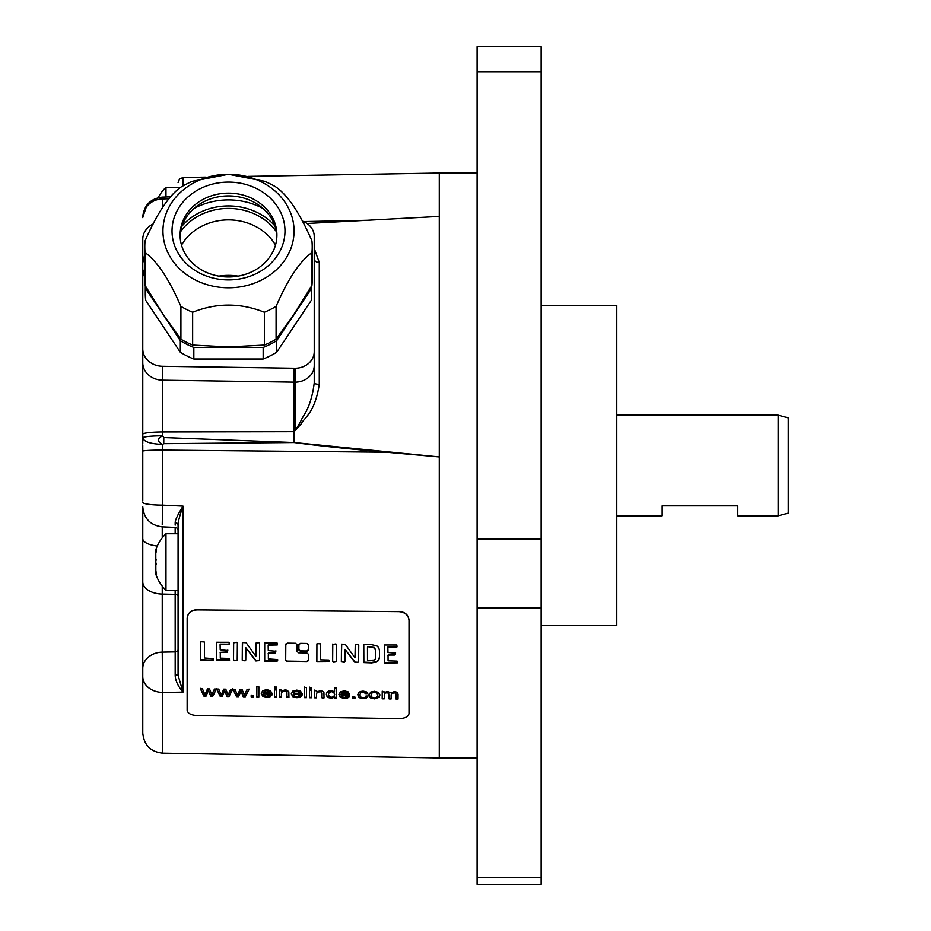 <?xml version="1.0" encoding="UTF-8"?>
<svg xmlns="http://www.w3.org/2000/svg" width="931" height="931" viewBox="0 0 931 931"><rect width="100%" height="100%" fill="white"/><g stroke="black" fill="none" stroke-linecap="round" stroke-linejoin="round"><path stroke-width="1.4" d="M238.15 276.135A52.439 45.421 0 0 0 228.502 275.367A52.439 45.421 180 0 0 218.855 276.135M181.51 245.144A52.439 45.421 180 0 1 228.502 219.891A52.439 45.421 0 0 1 275.483 245.144M263.159 208.567A65.054 56.337 0 0 0 228.502 199.897A65.054 56.337 0 0 0 193.834 208.567M180.114 236.439A48.412 41.918 180 0 1 228.502 195.906A48.412 41.918 180 0 1 276.879 236.439M228.502 276.973A48.412 41.918 180 0 1 180.09 235.054A48.412 41.918 180 0 1 228.502 193.136A48.412 41.918 180 0 1 276.903 235.054A48.412 41.918 180 0 1 228.502 276.973M228.502 182.104A56.477 48.912 180 0 1 284.979 231.016A56.477 48.912 180 0 1 228.502 279.928A56.477 48.912 180 0 1 172.026 231.016A56.477 48.912 180 0 1 228.502 182.104M162.948 231.016A65.554 56.768 0 0 0 228.502 287.795A65.554 56.768 0 0 0 294.056 231.016A65.554 56.768 0 0 0 228.502 174.248A65.554 56.768 0 0 0 162.948 231.016M144.794 246.738A83.709 72.49 0 0 0 145.061 252.604C157.013 261.017 168.965 278.939 180.917 306.38A83.709 72.49 0 0 0 192.647 312.246C216.551 302.726 240.454 302.726 264.357 312.246A83.709 72.49 0 0 0 276.076 306.38C288.028 278.939 299.98 261.017 311.932 252.604A83.709 72.49 0 0 0 312.211 246.738A83.709 72.49 0 0 0 311.932 240.885C299.98 213.432 288.028 195.51 276.076 187.096A83.709 72.49 0 0 0 264.357 181.231L228.502 174.248L192.647 181.231A83.709 72.49 0 0 0 180.917 187.096C168.965 195.51 157.013 213.432 145.061 240.885A83.709 72.49 0 0 0 144.794 246.738L144.794 279.568A83.709 72.49 0 0 0 145.061 285.421L145.061 252.604M263.159 347.484A83.208 72.059 0 0 0 276.67 340.723L311.338 288.738L311.338 300.271L276.67 352.267A83.208 72.059 180 0 1 263.159 359.029L263.159 347.484L193.834 347.484A83.208 72.059 180 0 1 180.323 340.723L162.995 314.201L180.917 339.21L180.917 306.38M145.434 286.038A83.208 72.059 180 0 0 145.667 288.738L162.995 314.201L145.061 285.421M311.932 252.604L311.932 285.421L293.998 314.201L276.076 339.21A83.709 72.49 0 0 1 264.357 345.075L228.502 346.949L192.647 345.075L192.647 312.246M180.917 339.21A83.709 72.49 0 0 0 192.647 345.075M263.159 359.029L193.834 359.029A83.208 72.059 180 0 1 180.323 352.267L145.667 300.271A83.208 72.059 180 0 1 145.294 293.521L145.294 285.817M193.834 347.484L193.834 359.029M264.357 345.075L264.357 312.246M276.076 339.21L276.076 306.38M311.932 285.421A83.709 72.49 0 0 0 312.211 279.568L312.211 246.738M311.338 288.738A83.208 72.059 0 0 0 311.571 286.038M180.323 340.723L180.323 352.267M145.667 288.738L145.667 300.271M142.769 437.861L142.769 437.849A20.168 2.06 0 0 1 162.588 435.801C157.095 438.664 157.083 441.527 162.541 444.39C150.496 443.936 143.909 441.76 142.769 437.861L142.769 239.267A20.168 17.468 180 0 1 153.115 224.01M302.342 221.078A19.167 16.595 180 0 1 314.224 236.427L314.224 351.674A19.167 16.595 180 0 1 295.395 368.269L162.588 366.302A20.168 17.468 0 0 1 142.769 348.834M142.769 506.697L142.769 538.618L142.769 506.697C143.851 518.532 150.287 525.247 162.064 526.853L175.179 527.423C176.681 527.586 177.646 528.599 178.077 530.437L178.077 675.254L183.023 692.129L162.588 692.42L162.588 753.144L439.281 757.974L439.281 456.958L386.377 452.245L162.588 450.104A20.168 1.082 180 0 0 142.769 451.186L142.769 500.936M157.281 546.032A20.168 7.716 180 0 1 142.769 538.618L142.769 732.976C143.921 745.068 150.531 751.783 162.588 753.144M142.769 451.186L142.769 444.902M142.769 443.796L142.769 241.35M142.769 243.061L142.769 245.598M295.395 368.269L295.395 430.262L294.056 431.681L294.056 368.292M295.395 430.262L300.62 421.662C302.435 415.703 310.884 409.5 314.224 382.92L314.224 351.499M314.224 284.188L314.224 272.317M303.634 221.578L366.674 220.298M307.055 223.487L439.281 216.423L439.281 456.958L294.056 442.528L163.798 437.547L162.588 435.801L162.588 431.949L294.056 431.681L294.056 442.528L163.751 443.668L162.541 444.39L162.588 505.126L183.023 506.103C177.809 514.517 175.191 520.033 175.179 522.64L175.156 525.165M169.058 198.745L162.588 198.955A20.168 18.69 180 0 0 142.769 217.645M439.281 216.423L439.281 173.026L477.103 173.026M197.232 609.619C191.111 610.108 187.748 612.959 187.154 618.172L187.143 710.225C187.736 713.425 191.099 715.206 197.221 715.567L398.922 718.616C405.055 718.441 408.418 716.754 409.012 713.565L409.012 620.372C408.418 615.135 405.055 612.226 398.922 611.632L197.221 609.875C191.099 610.352 187.736 613.203 187.143 618.428M409.023 713.251L409.023 620.127C408.43 614.891 405.066 611.97 398.934 611.388M439.281 757.974L477.103 757.974M541.144 607.92L541.144 46.55L477.103 46.55L477.103 884.45L541.144 884.45L541.144 607.92L477.103 607.92M541.144 625.597L616.776 625.597L616.776 305.403L541.144 305.403M616.776 415.168L778.141 415.168L778.141 515.832L737.794 515.832L737.794 505.836L662.162 505.836L662.162 515.832L616.776 515.832M778.141 515.832L788.231 513.132L788.231 417.868L778.141 415.168M294.056 442.528C318.728 445.786 349.497 449.021 386.377 452.245M142.769 502.344A20.168 2.781 180 0 0 162.588 505.126L162.238 524.653M178.077 530.437L178.077 525.096C178.077 521.826 179.73 515.495 183.023 506.103L183.023 692.129C177.809 685.984 175.191 680.247 175.179 674.94L175.156 590.219M162.238 586.134L162.238 652.119L175.156 651.886A3.026 2.456 0 0 0 178.077 649.419L178.077 529.087M142.769 668.446A20.168 16.339 180 0 1 162.238 652.119L162.588 692.42A20.168 15.908 180 0 1 142.769 676.511A20.168 15.908 0 0 0 157.898 691.908M175.179 674.94L178.077 675.254L178.077 673.823M178.077 651.467L178.077 652.398M170.641 196.848L162.308 197.116L162.588 207.601M178.077 187.294L165.974 187.294L165.974 197M178.077 533.742L165.974 533.742L165.974 590.219L178.077 590.219M155.861 571.017L156.513 574.218L155.849 573.705C155 571.622 155 571.622 155.849 573.705C155 571.622 155 571.622 155.849 573.705L155.873 573.775M156.513 574.218L155.849 573.705L156.478 573.705M156.024 571.587L155.302 572.379M155.617 570.133L155.337 568.725M155.279 566.048L156.024 564.535M156.21 564.139L156.408 563.313M156.292 560.101L156.012 559.438M155.791 553.177L155.849 570.959M155.477 554.469L155.652 553.689M156.396 549.383L155.849 550.268C155 552.351 155 552.351 155.849 550.268C155 552.351 155 552.351 155.849 550.268C155 552.351 155 552.351 155.849 550.268L156.513 549.755L155.849 550.268C156.722 548.72 156.722 549.639 155.849 553.014L156.175 551.815L155.302 551.594M163.798 437.547L163.751 443.668M295.115 430.518L301.248 423.849C303.238 418.485 314.771 413.934 319.263 384.317A5.039 1.397 0 0 1 314.224 382.92L314.224 365.58A19.167 16.595 180 0 1 295.395 382.175L162.588 380.209L162.588 366.302M319.263 384.317L319.263 262.461A5.039 3.503 0 0 1 314.224 258.981M319.263 262.461L314.224 248.391M197.221 609.875L398.922 611.632M287.283 661.58L285.677 660.3L285.794 644.473L287.423 643.123L295.488 643.251L297.094 644.648L297.036 651.456L298.642 652.806L306.811 652.934L308.417 654.272L308.359 660.673L306.741 661.883L287.283 661.58L285.689 659.846L285.805 643.996M308.44 650.164L308.487 644.834L306.881 643.437L300.527 643.333L298.909 644.659L298.863 650.001L298.921 644.217M308.44 650.152L306.823 651.456L300.469 651.351L298.863 650.001M213.246 659.951L200.654 660.032L200.7 642.39L201.364 641.715L204.273 641.948L204.424 642.634L204.459 657.996L213.257 658.694L213.083 660.358L200.665 659.579L200.712 641.925M220.088 644.846L220.205 649.803L227.792 650.478L227.001 652.34L220.275 652.387L220.286 658.17L229.305 658.461L229.573 660.23L216.62 660.312L216.632 642.227L229.061 642.25L229.201 644.147L220.1 644.368M216.574 642.832L216.632 642.227M229.201 644.147L220.216 644.089M237.23 660.23L234.193 660.731L233.518 660.056L233.646 642.821L236.753 642.297L237.37 643.042L237.23 660.23L234.205 660.277L233.518 659.59L233.658 642.355M259.365 660.533L255.92 660.987L245.854 647.755L255.932 660.533L258.806 660.719L259.493 659.835M245.761 660.079L245.854 648.22M245.772 659.625L245.074 660.905L242.223 660.137L242.584 642.518L246.168 642.739L255.862 656.262L256.223 642.879L259.004 642.658L259.621 643.542L259.493 660.3M255.862 656.262L256.13 642.984M256.118 643.461L256.223 642.879M268.163 645.625L268.268 650.571L275.867 651.258L275.076 653.108L268.349 653.155L268.361 658.939L277.659 659.59L276.996 661.417L264.695 661.08L264.707 643.018L277.135 643.03L277.275 644.939L268.163 645.148M264.637 643.624L264.707 643.018M277.275 644.939L268.291 644.869M329.446 661.79L316.854 661.883L316.901 644.287L317.552 643.612L320.462 643.845L320.613 644.531L320.648 659.835L328.864 660.044L329.446 661.79L316.866 661.417L316.912 643.821M336.359 661.801L333.31 662.302L332.635 661.627L332.763 644.438L335.87 643.915L336.487 644.659L336.359 661.801L332.646 661.173L332.774 643.973M358.493 662.104L355.037 662.558L344.982 649.349L355.048 662.104L357.935 662.29L358.621 661.406M344.877 661.65L344.97 649.815M344.889 661.196L344.191 662.476L341.34 661.72L341.7 644.136L345.296 644.357L354.979 657.845L355.339 644.496L358.121 644.275L358.738 645.16L358.61 661.871M354.979 657.845L355.246 644.601M363.765 645.16L363.846 662.628L371.562 662.919L376.59 662.092L378.603 660.44L379.441 657.6M363.858 644.613L370.678 644.485L376.822 645.811L378.766 647.708L379.487 650.757L379.441 657.495M387.855 647.569L387.971 652.503L395.559 653.19L394.767 655.028L388.041 655.075L388.064 660.847L397.083 661.126L397.351 662.895L384.387 662.977L384.41 644.974L396.839 644.985L396.978 646.882L387.866 647.103M384.34 645.579L384.41 644.974M396.978 646.882L387.994 646.812M208.393 690.627L206.007 696.179L203.936 696.144L200.398 688.789L202.434 688.812L204.971 694.677L207.462 688.893L209.498 688.928L211.803 694.631L214.502 688.998L216.434 689.033L212.745 696.272L210.685 696.248L208.404 690.185L206.019 695.736L203.947 695.701L200.398 688.346M224.674 690.883L222.288 696.423L220.216 696.388L216.667 689.033L218.715 689.068L221.252 694.922L223.731 689.138L225.768 689.173L228.083 694.875L230.783 689.254L232.703 689.277L229.026 696.528L226.966 696.493L224.685 690.441L222.3 695.981L220.228 695.946L216.679 688.591M240.954 691.128L238.569 696.667L236.497 696.632L232.948 689.289L234.996 689.312L237.521 695.166L240.012 689.394L242.048 689.429L244.364 695.12L247.052 689.499L248.984 689.534L245.295 696.772L243.235 696.737L240.966 690.686L238.569 696.225L236.509 696.202L232.959 688.847M251.172 696.865L251.184 695.48L253.441 695.515L253.43 696.9L251.172 696.865L251.195 695.05M256.828 696.947L256.875 686.764L258.853 686.799L258.818 696.982L256.828 696.947L256.886 686.322M261.239 693.409L262.728 696.237L266.79 697.261L270.141 696.702L271.945 695.026L269.897 694.84L266.801 696.272L264.357 695.608L263.287 693.327L272.015 693.13L272.003 693.898L263.287 693.77M261.239 693.339L262.775 690.616L266.708 689.627L270.537 690.709L272.003 693.898M274.47 688.521L274.47 687.031L276.449 687.066L276.449 688.556L274.47 688.521L274.482 686.589M274.436 697.214L274.459 689.918L276.437 689.952L276.414 697.249L274.436 697.214L274.47 689.475M281.418 693.386L281.406 697.319L279.428 697.296L279.451 689.999L281.243 690.022L281.232 691.093L284.956 689.906L286.899 690.185L288.831 691.78L288.924 697.435L286.946 697.4L286.957 693.025L285.91 691.256L282.349 691.489L281.418 693.386L282.361 691.046L285.922 690.814L286.969 692.583L286.957 696.97L288.936 696.993M291.31 693.874L292.8 696.702L296.873 697.715L300.213 697.168L302.016 695.492L299.968 695.306L296.884 696.725L294.44 696.062L293.37 693.781L302.098 693.583L302.075 694.363L293.358 694.223M291.322 693.804L292.846 691.081L296.791 690.092L300.608 691.174L302.075 694.363M304.449 697.668L304.495 687.497L306.474 687.52L306.439 697.703L304.449 697.668L304.507 687.055M309.546 689.056L309.558 687.578L311.536 687.602L311.536 689.091L309.546 689.056L309.569 687.136M309.511 697.75L309.546 690.453L311.524 690.488L311.501 697.785L309.511 697.75L309.558 690.011M316.505 693.921L316.493 697.854L314.515 697.831L314.538 690.534L316.319 690.558L316.319 691.628L321.975 690.721L323.918 692.327L324.011 697.971L322.033 697.936L322.045 693.56L320.997 691.791L317.436 692.024L316.505 693.921L317.436 691.582L321.009 691.349L322.056 693.118L322.033 697.505L324.023 697.528M326.35 694.282L326.932 692.431L328.69 691.07L331.308 690.627L334.52 691.698L334.543 687.962L336.51 687.986L336.463 698.157L334.625 698.134L334.636 697.238L331.355 698.238L328.783 697.738L326.979 696.4L326.35 694.351M338.931 694.596L340.42 697.424L344.493 698.448L347.833 697.889L349.637 696.213L347.589 696.027L344.505 697.459L342.061 696.795L340.99 694.514L349.719 694.317L349.695 695.085L340.979 694.957M338.942 694.526L340.467 691.803L344.412 690.825L348.229 691.908L349.695 695.085M352.674 698.413L352.686 697.028L354.944 697.063L354.932 698.436L352.674 698.413L352.686 696.597M357.783 694.852L359.226 697.715L363.09 698.727L366.314 698.087L367.966 696.179L366.011 695.992L365.022 697.331L363.067 697.738L360.716 697.051L359.82 694.922L360.774 692.361L359.82 694.922M357.795 694.782L358.423 692.85L360.332 691.524L363.125 691.105L366.244 691.78L367.792 693.537L365.86 693.688L363.206 692.152L360.763 692.804M368.932 694.922L370.747 692.059L374.425 691.279L378.358 692.361L379.871 695.131L379.185 697.319L374.39 698.902L370.422 697.878L368.92 694.992M391.125 694.805L391.113 698.995L389.123 698.96L388.658 693.025L385.539 692.839L384.503 693.63L384.166 698.89L382.187 698.855L382.21 691.57L383.979 691.593L383.979 692.641L387.529 691.489L390.822 692.839L394.441 691.593L397.106 692.257L398.037 694.142L398.014 699.1L396.047 699.065L396.071 694.526L395.175 692.908L391.939 693.176L391.125 694.805L391.951 692.734L395.186 692.466L396.071 694.084L396.059 698.634L398.026 698.657M391.113 698.553L389.135 698.518L388.669 692.583L385.539 692.396L384.177 695.154M308.37 660.207L306.753 661.429L287.295 661.115M308.452 649.687L306.834 650.99L300.48 650.885L298.874 649.535M227.56 651.898L220.088 652.363M227.571 651.432L227.804 650.024M229.585 659.776L216.632 659.858L216.574 642.367M255.874 655.808L256.037 655.017L255.874 655.808M245.644 660.288L242.502 660.335L242.235 659.683L242.363 642.762M275.634 652.666L269.036 652.573L268.151 653.597M275.646 652.2L275.867 650.792M277.659 660.533L264.695 660.614L264.648 643.146M354.99 657.391L355.153 656.599L354.99 657.391M344.761 661.86L341.63 661.906L341.351 661.254L341.479 644.38M379.452 657.042L378.614 659.986L376.601 661.627L371.562 662.453L363.846 662.162L363.765 644.764M367.57 646.614L374.425 647.464L375.787 650.466L375.728 657.193L375.775 650.932L374.413 647.929L367.57 646.614M367.466 647.499L367.489 660.416L374.064 660.091L375.251 659.008L375.728 656.658M395.338 654.586L388.739 654.505L387.855 655.517M395.338 654.132L395.57 652.724M397.362 662.43L384.398 662.511L384.352 645.102M212.745 696.272L210.697 695.806L208.404 690.185M212.757 695.841L216.434 688.591M229.026 696.528L226.978 696.051L224.685 690.441M229.026 696.085L232.715 688.835M245.295 696.772L243.247 696.307L240.966 690.686M245.307 696.33L248.996 689.091M253.441 696.458L251.184 696.423M258.818 696.539L256.84 696.504M271.945 694.596L270.141 696.272L266.801 696.819L262.728 695.806L261.25 693.036M264.427 691.221L266.731 690.674L269.175 691.442L269.92 692.85L269.187 691L266.743 690.232L264.439 690.779L263.392 692.745L264.439 690.779M269.92 692.85L263.392 692.745M276.46 688.114L274.47 688.079M276.426 696.807L274.436 696.772M281.418 696.888L279.44 696.853L279.463 689.557M302.028 695.05L300.224 696.725L296.873 697.272L292.811 696.26L291.322 693.502M294.51 691.686L296.803 691.139L300.015 692.873L299.258 691.465L296.814 690.697L294.522 691.244L293.474 693.211L294.522 691.244M300.003 693.304L293.474 693.211M306.439 697.261L304.46 697.238M311.536 688.649L309.558 688.614M311.501 697.342L309.523 697.307M316.505 697.412L314.515 697.389L314.55 690.092M336.475 697.726L334.636 697.691L334.636 696.795L331.366 697.808L328.794 697.296L326.979 695.957L326.35 693.979M334.52 691.698L334.543 687.509M334.683 694.34L333.764 691.977L331.494 691.233L329.283 691.884L328.375 694.456L329.318 696.539L331.552 697.261L333.752 696.644L334.671 694.654L333.764 692.42L331.483 691.675L329.271 692.327L328.375 694.456M349.649 695.771L347.845 697.447L344.493 698.006L340.432 696.982L338.942 694.223M342.131 692.408L344.423 691.861L347.635 693.595L346.879 692.187L344.435 691.419L342.131 691.966L341.095 693.932L342.131 691.966M347.624 694.037L341.095 693.932M354.944 698.006L352.686 697.971M365.86 693.688L364.894 692.117L360.774 692.361M365.871 693.246L367.792 693.095M367.966 695.736L366.325 697.645L363.102 698.285L359.238 697.284L357.795 694.479M379.883 694.689L379.196 696.877L374.402 698.459L370.422 697.447L368.932 694.619M377.846 694.852L376.869 692.641L374.425 691.884L371.958 692.559L370.957 695.096L371.923 697.191L374.39 697.913L376.846 697.261L377.835 695.154L376.857 693.083L374.413 692.327L371.946 693.001L370.957 695.096M384.177 698.448L382.187 698.413L382.222 691.128M276.67 340.723L276.67 352.267M311.699 285.817L311.699 293.521A83.208 72.059 180 0 1 311.338 300.271M180.614 231.668A56.128 48.61 180 0 1 228.502 208.416A56.128 48.61 180 0 1 276.379 231.668M182.057 226.012A58.094 50.309 180 0 1 228.502 205.926A58.094 50.309 180 0 1 274.948 226.012M142.769 362.741A20.168 17.468 0 0 0 162.588 380.209L162.588 431.949A20.168 2.328 0 0 0 142.769 434.277M183.023 185.874L183.023 177.507L205.926 177.099M541.144 877.689L477.103 877.689M541.144 539.037L477.103 539.037M541.144 71.768L477.103 71.768M178.077 525.096A3.026 2.456 0 0 0 175.179 522.64M175.156 533.742L175.156 527.423M178.077 596.212A3.026 1.839 0 0 0 175.156 594.362L162.238 594.094A20.168 12.278 180 0 1 142.769 581.817M162.238 526.853L162.238 537.839M155.849 550.268L156.478 550.268M144.794 254.14L142.769 262.938M247.902 176.366L439.281 173.026M178.077 668.865L178.077 657.298M165.974 187.294A38.997 38.997 0 0 0 158.2 197.675L147.075 204.82L142.769 217.272C143.886 205.332 150.391 198.606 162.308 197.116M183.023 177.507L179.543 178.985L178.077 182.546M144.794 267.791L142.769 276.577M155.221 572.158A38.997 38.997 0 0 0 165.974 590.219M165.974 533.742A38.997 38.997 0 0 0 155.221 551.815M314.224 258.958L314.224 283.978"/></g></svg>

